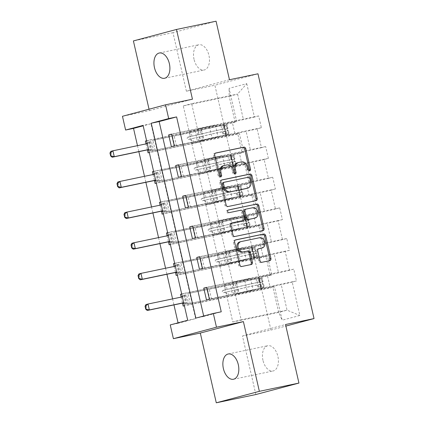 <?xml version="1.0" encoding="UTF-8"?>
<svg xmlns="http://www.w3.org/2000/svg" width="424" height="424" viewBox="0 0 424 424"><rect width="100%" height="100%" fill="white"/><g stroke="black" fill="none" stroke-linecap="round" stroke-linejoin="round"><path stroke-width="0.32" stroke-dasharray="2.12 1.59" d="M238.993 162.408L240.159 162.228A6.333 5.077 75.1 0 1 246.545 167.363L247.155 170.013A1.383 1.113 75.1 0 0 248.554 171.137A1.383 1.113 75.1 0 0 248.597 171.126A1.383 1.113 75.1 0 0 249.127 170.755M215.45 153.143L214.671 153.303A1.977 1.585 75.1 0 0 214.602 153.318A1.977 1.585 75.1 0 0 213.558 155.56L218.249 176.045A1.383 1.113 75.1 0 0 219.648 177.168A1.383 1.113 75.1 0 0 219.696 177.158A1.383 1.113 75.1 0 0 220.22 176.787M224.54 165.424L225.711 165.243A6.333 5.077 75.1 0 1 232.092 170.379L232.702 173.029A1.383 1.113 75.1 0 0 234.101 174.153A1.383 1.113 75.1 0 0 234.149 174.142A1.383 1.113 75.1 0 0 234.673 173.771M262.975 360.342A12.906 7.706 78.2 0 1 267.793 345.724A12.906 7.706 78.2 0 1 277.879 356.372A12.906 7.706 78.2 0 1 273.067 370.989A12.906 7.706 78.2 0 1 262.975 360.342M194.044 59.365A12.906 7.706 78.2 0 1 198.861 44.753A12.906 7.706 78.2 0 1 208.947 55.401A12.906 7.706 78.2 0 1 204.135 70.013A12.906 7.706 78.2 0 1 194.044 59.365M229.469 79.744L186.39 91.213L172.981 32.669L216.065 21.2M172.981 32.669L133.401 40.927M255.863 394.537L242.454 335.994L270.952 330.047L285.887 326.072M270.952 330.047L214.888 85.261L257.967 73.797M181.705 294.049L271.811 275.001L267.491 256.144L263.24 257.273L260.543 245.485L264.788 244.357L260.469 225.494L256.223 226.628L253.52 214.841L257.771 213.707L253.451 194.849L249.201 195.978L246.503 184.191L250.754 183.062L246.434 164.199L242.184 165.334L239.481 153.546L243.731 152.412L239.412 133.555L235.161 134.684L232.463 122.896L236.714 121.768L229.066 88.367L246.763 83.66L237.573 94.075L243.424 119.616L197.51 129.198L191.659 103.657L237.573 94.075L229.188 96.306L229.066 88.367M267.56 276.135L270.258 287.923L274.508 286.788L282.156 320.189L299.858 315.477L292.205 282.077L296.456 280.948L209.382 299.121M246.763 83.66L254.411 117.056L258.661 115.927L261.359 127.714L257.114 128.843L261.433 147.7L265.678 146.572L268.381 158.359L264.131 159.488L268.45 178.35L272.701 177.221L275.399 189.009L271.148 190.138L275.468 208.995L279.718 207.866L282.421 219.653L278.171 220.782L282.49 239.645L286.741 238.516L289.438 250.303L285.188 251.432L289.507 270.289L293.758 269.161L296.456 280.948M203.679 316.023L203.774 316.452L221.243 311.804M137.482 145.665L138.86 151.67M144.499 176.31L145.877 182.32M151.522 206.96L152.9 212.965M158.539 237.604L159.917 243.614M165.561 268.254L166.934 274.259M172.579 298.899L173.957 304.909M178.064 322.844L178.16 323.268L195.623 318.62L150.992 123.739L143.174 125.817M146.031 143.879L147.419 149.953M146.593 140.747L148.299 140.296L150.997 152.084L149.29 152.534M153.048 174.529L154.442 180.603M153.61 171.397L155.317 170.941L158.014 182.728L156.313 183.184M160.071 205.174L161.459 211.247M160.632 202.041L162.334 201.591L165.037 213.378L163.33 213.828M167.088 235.823L168.482 241.897M167.65 232.691L169.356 232.235L172.054 244.023L170.347 244.478M174.105 266.468L175.499 272.542M174.667 263.336L176.373 262.885L179.076 274.673L177.37 275.123M181.127 297.113L182.516 303.192M181.689 293.986L183.396 293.53L186.094 305.317L184.387 305.773M219.902 265.806L265.816 256.223L270.136 275.086L224.222 284.668L219.786 265.837L231.658 263.357L225.78 264.926L179.076 274.673M232.606 282.437L278.515 272.855L274.196 253.992L228.287 263.574L235.304 294.224L241.155 319.76L287.064 310.177L278.685 312.409L272.833 286.873L186.094 305.317M270.136 275.086L271.811 275.001M265.816 256.223L267.491 256.144M289.507 270.289L278.515 272.855M285.188 251.432L274.196 253.992M212.88 235.161L258.794 225.579L263.113 244.436L217.199 254.018L212.763 235.188L224.641 232.712L218.758 234.276L172.054 244.023M225.584 251.787L271.498 242.205L267.178 223.347L221.264 232.93L228.287 263.574M263.113 244.436L264.788 244.357M258.794 225.579L260.469 225.494M282.49 239.645L271.498 242.205M278.171 220.782L267.178 223.347M205.863 204.511L251.777 194.929L256.096 213.791L210.182 223.374L205.746 204.543L217.618 202.062L211.74 203.631L165.037 213.378M218.567 221.143L264.481 211.56L260.161 192.697L214.247 202.28L221.264 232.93M256.096 213.791L257.771 213.707M251.777 194.929L253.451 194.849M275.468 208.995L264.481 211.56M271.148 190.138L260.161 192.697M198.845 173.867L244.759 164.284L249.079 183.142L203.165 192.724L198.729 173.893L210.601 171.418L204.723 172.981L158.014 182.728M211.544 190.493L257.458 180.91L253.139 162.053L207.225 171.635L214.247 202.28M249.079 183.142L250.754 183.062M244.759 164.284L246.434 164.199M268.45 178.35L257.458 180.91M264.131 159.488L253.139 162.053M191.823 143.217L237.737 133.634L242.056 152.497L196.142 162.079L191.706 143.248L203.584 140.768L197.701 142.337L150.997 152.084M204.527 159.848L250.441 150.266L246.121 131.403L200.208 140.985L207.225 171.635M242.056 152.497L243.731 152.412M237.737 133.634L239.412 133.555M261.433 147.7L250.441 150.266M257.114 128.843L246.121 131.403M235.039 121.847L189.125 131.429L183.274 105.889L229.188 96.306L235.039 121.847L236.714 121.768M254.411 117.056L243.424 119.616M178.16 323.268L170.247 324.922M149.041 109.212L149.375 110.669L122.462 116.287M186.39 91.213L214.888 85.261M183.274 105.889L191.659 103.657M241.155 319.76L232.771 321.991L226.919 296.456M232.771 321.991L278.685 312.409L282.156 320.189M235.304 294.224L281.218 284.642L287.064 310.177L299.858 315.477M224.222 284.668L226.803 296.482M217.199 254.018L219.786 265.837M210.182 223.374L212.763 235.188M203.165 192.724L205.746 204.543M196.142 162.079L198.729 173.893M189.125 131.429L191.706 143.248M171.619 134.254L215.376 125.122L197.51 129.198M197.626 129.166L200.208 140.985M272.833 286.873L274.508 286.788M292.205 282.077L281.218 284.642M203.774 316.452L195.862 318.106M150.992 123.739L143.073 125.387M195.623 318.62L187.71 320.274M189.009 131.461L200.881 128.981L195.003 130.55L197.701 142.337M200.881 128.981L203.584 140.768M195.003 130.55L148.299 140.296M146.609 140.816L232.463 122.896M148.087 152.857L235.161 134.684M258.661 115.927L171.582 134.095M171.376 146.656L218.079 136.91L200.324 140.953M261.359 127.714L174.285 145.882M209.498 126.691L212.196 138.478M215.376 125.122L218.079 136.91M178.642 164.904L222.399 155.772L216.516 157.336L219.219 169.123L207.341 171.603M216.516 157.336L204.644 159.816M222.399 155.772L225.096 167.559L219.219 169.123M268.381 158.359L181.302 176.532M178.393 177.306L225.096 167.559M265.678 146.572L178.605 164.745M153.626 171.46L239.481 153.546M196.026 162.106L207.903 159.631L202.02 161.194L155.317 170.941M155.105 183.502L242.184 165.334M202.02 161.194L204.723 172.981M207.903 159.631L210.601 171.418M185.659 195.549L229.416 186.417L223.538 187.986L226.236 199.773L214.364 202.248M223.538 187.986L211.661 190.461M229.416 186.417L232.119 198.204L226.236 199.773M275.399 189.009L188.325 207.177M185.41 207.951L232.119 198.204M272.701 177.221L185.622 195.39M160.648 202.11L246.503 184.191M203.048 192.756L214.92 190.275L209.043 191.844L162.334 201.591M162.127 214.152L249.201 195.978M209.043 191.844L211.74 203.631M214.92 190.275L217.618 202.062M192.676 226.199L236.438 217.067L230.555 218.63L233.258 230.418L221.381 232.898M230.555 218.63L218.683 221.111M236.438 217.067L239.136 228.854L233.258 230.418M282.421 219.653L195.342 237.827M192.432 238.601L239.136 228.854M279.718 207.866L192.644 226.04M167.666 232.755L253.52 214.841M210.066 223.4L221.938 220.925L216.06 222.489L169.356 232.235M169.144 244.796L256.223 226.628M216.06 222.489L218.758 234.276M221.938 220.925L224.641 232.712M199.699 256.843L243.456 247.711L237.578 249.28L240.276 261.067L228.398 263.543M237.578 249.28L225.701 251.755M243.456 247.711L246.153 259.499L240.276 261.067M289.438 250.303L202.359 268.471M199.45 269.245L246.153 259.499M286.741 238.516L199.662 256.684M174.683 263.405L260.543 245.485M217.083 254.05L228.96 251.57L223.077 253.139L176.373 262.885M176.161 275.446L263.24 257.273M223.077 253.139L225.78 264.926M228.96 251.57L231.658 263.357M206.716 287.493L250.473 278.361L244.595 279.925L247.293 291.712L235.421 294.192M244.595 279.925L232.718 282.405M250.473 278.361L253.176 290.149L247.293 291.712M206.467 299.895L253.176 290.149M293.758 269.161L206.679 287.334M224.105 284.695L235.977 282.22L230.1 283.783L183.396 293.53M183.184 306.091L270.258 287.923M230.1 283.783L232.797 295.57M235.977 282.22L238.68 294.007M242.454 335.994L285.532 324.53M149.375 110.669L192.454 99.2M221.614 180.041L220.83 180.205A1.977 1.585 75.1 0 0 220.761 180.221A1.977 1.585 75.1 0 0 219.717 182.458L224.932 205.211A1.977 1.585 75.1 0 0 226.925 206.817L254.898 200.981A1.977 1.585 75.1 0 0 254.967 200.965A1.977 1.585 75.1 0 0 255.28 200.833M246.408 188.5A6.333 5.077 75.1 0 0 249.747 181.345L249.111 178.546A1.383 1.113 75.1 0 0 247.711 177.423L248.877 177.115M223.157 182.548L247.711 177.423M231.462 223.045L230.677 223.209A1.977 1.585 75.1 0 0 230.614 223.225A1.977 1.585 75.1 0 0 229.564 225.462L231.796 235.198A1.977 1.585 75.1 0 0 233.794 236.804L261.767 230.963A1.977 1.585 75.1 0 0 261.831 230.948A1.977 1.585 75.1 0 0 262.149 230.82M242.157 220.803A1.977 1.585 75.1 0 0 243.138 218.588L241.659 212.127A1.977 1.585 75.1 0 0 239.661 210.521L229.013 212.678M228.08 210.113L227.232 210.288A1.383 1.113 75.1 0 0 227.184 210.299A1.383 1.113 75.1 0 0 226.458 211.894A1.383 1.113 75.1 0 0 227.852 212.986M253.976 218.339A5.295 4.245 75.1 0 0 256.743 212.244A5.295 4.245 75.1 0 0 251.432 208.067L252.598 207.755M244.945 209.419L251.432 208.067M258.454 248.83L257.67 248.994A1.977 1.585 75.1 0 0 257.607 249.01A1.977 1.585 75.1 0 0 256.557 251.247L258.788 260.983A1.977 1.585 75.1 0 0 260.787 262.589L268.636 260.951A1.977 1.585 75.1 0 0 268.699 260.935A1.977 1.585 75.1 0 0 269.017 260.802M260.919 248.31A5.295 4.245 75.1 0 0 263.691 242.215A5.295 4.245 75.1 0 0 258.38 238.039L259.541 237.726M241.129 241.569L258.38 238.039M235.347 240.016L234.567 240.175A1.977 1.585 75.1 0 0 234.499 240.191A1.977 1.585 75.1 0 0 233.454 242.433L238.664 265.186A1.977 1.585 75.1 0 0 240.662 266.786L250.139 264.809A1.977 1.585 75.1 0 0 250.208 264.793A1.977 1.585 75.1 0 0 250.52 264.666M225.552 133.433L223.496 133.862L226.273 135.208L228.329 134.779L225.552 133.433L224.201 127.539L226.082 124.953L220.968 125.769A12.805 0.334 167.1 0 0 201.57 130.057L202.423 133.793L187.917 137.132A1.208 0.97 75.1 0 0 188.457 139.491L202.964 136.152L203.822 139.883L152.264 150.955L155.173 150.181L152.926 140.36L199.996 130.364A15.423 0.403 167.1 0 1 223.358 125.197L227.036 124.651L227.889 128.387L224.217 128.928A15.423 0.403 167.1 0 0 200.849 134.095L199.996 130.364M228.329 134.779L225.61 135.023A15.423 0.403 167.1 0 0 202.243 140.185L201.389 136.454L189.968 139.088A1.208 0.97 -104.9 0 1 189.427 136.729L200.849 134.095M226.082 124.953L227.036 124.651M201.57 130.057L189.629 132.866L152.926 140.36L148.199 143.328A2.014 1.617 -104.9 0 1 147.812 143.508A2.014 1.617 -104.9 0 1 147.743 143.524L147.25 143.625M226.273 135.208L223.215 135.595A12.805 0.334 167.1 0 0 203.822 139.883M202.243 140.185L155.173 150.181L153.456 150.064L151.421 141.192M223.496 133.862L222.144 127.969L224.201 127.539M224.02 125.382L222.144 127.969M202.423 133.793A12.805 0.334 -12.9 0 1 221.821 129.5L225.335 128.97L225.875 131.329L222.362 131.859A12.805 0.334 167.1 0 0 202.964 136.152M148.755 150.181L152.264 150.955L150.011 141.134L147.154 143.19M201.389 136.454A15.423 0.403 -12.9 0 1 224.757 131.286L228.154 130.852C227.333 130.253 227.158 129.468 227.614 128.493L227.889 128.387M174.487 146.153L172.239 136.327M148.601 149.518L149.089 149.418A2.014 1.617 -104.9 0 1 149.593 149.407L153.456 150.064M146.158 143.853L146.105 143.89A2.014 1.617 -104.9 0 1 145.713 144.065A2.014 1.617 -104.9 0 1 145.644 144.081L110.818 151.347L112.164 157.24M232.569 164.077L230.513 164.507L233.221 165.821L235.347 165.424L232.569 164.077L231.223 158.184L233.099 155.603L227.985 156.419A12.805 0.334 167.1 0 0 208.587 160.707L209.445 164.438L194.934 167.782A1.208 0.97 75.1 0 0 195.475 170.141L209.986 166.796L210.839 170.528L159.281 181.605L162.191 180.831L159.943 171.005L207.013 161.014A15.423 0.403 167.1 0 1 230.38 155.847L234.053 155.301L234.907 159.032L231.234 159.578A15.423 0.403 167.1 0 0 207.866 164.745L207.013 161.014M235.347 165.424L232.628 165.667A15.423 0.403 167.1 0 0 209.265 170.835L208.407 167.104L196.99 169.738A1.208 0.97 -104.9 0 1 196.45 167.379L207.866 164.745M233.099 155.603L234.053 155.301M208.587 160.707L196.646 163.516L159.943 171.005L155.221 173.978A2.014 1.617 -104.9 0 1 154.829 174.153A2.014 1.617 -104.9 0 1 154.76 174.169L154.272 174.269M233.29 165.853L230.237 166.24A12.805 0.334 167.1 0 0 210.839 170.528M209.265 170.835L162.191 180.831L160.473 180.714L158.444 171.842M230.513 164.507L229.161 158.613L231.223 158.184M231.043 156.032L229.161 158.613M209.445 164.438A12.805 0.334 -12.9 0 1 228.838 160.15L232.352 159.62L232.893 161.973L229.379 162.509A12.805 0.334 167.1 0 0 209.986 166.796M155.772 180.825L159.281 181.605L157.034 171.778L154.172 173.84M208.407 167.104A15.423 0.403 -12.9 0 1 231.774 161.936L235.161 161.502C234.355 160.897 234.175 160.113 234.631 159.143L234.907 159.032M181.509 176.797L179.257 166.977M155.619 180.163L156.112 180.062A2.014 1.617 -104.9 0 1 156.61 180.057L160.473 180.714M153.175 174.502L153.122 174.534A2.014 1.617 -104.9 0 1 152.735 174.709A2.014 1.617 -104.9 0 1 152.667 174.725L117.835 181.997L119.186 187.89M239.592 194.727L237.53 195.157L240.307 196.503L242.369 196.073L239.592 194.727L238.24 188.834L240.117 186.247L235.002 187.064A12.805 0.334 167.1 0 0 215.609 191.351L216.463 195.088L201.951 198.427A1.208 0.97 75.1 0 0 202.492 200.785L217.003 197.446L217.857 201.177L166.303 212.249L169.213 211.475L166.961 201.654L214.03 191.659A15.423 0.403 167.1 0 1 237.398 186.491L241.076 185.945L241.929 189.682L238.256 190.222A15.423 0.403 167.1 0 0 214.888 195.39L214.03 191.659M242.369 196.073L239.65 196.317A15.423 0.403 167.1 0 0 216.282 201.48L215.429 197.748L204.008 200.382A1.208 0.97 -104.9 0 1 203.467 198.024L214.888 195.39M240.117 186.247L241.076 185.945M215.609 191.351L203.663 194.16L166.961 201.654L162.238 204.622A2.014 1.617 -104.9 0 1 161.846 204.803A2.014 1.617 -104.9 0 1 161.782 204.819L161.29 204.919M240.307 196.503L237.255 196.89A12.805 0.334 167.1 0 0 217.857 201.177M216.282 201.48L169.213 211.475L167.491 211.359L165.461 202.487M237.53 195.157L236.184 189.263L238.24 188.834M238.06 186.677L236.184 189.263M216.463 195.088A12.805 0.334 -12.9 0 1 235.861 190.795L239.375 190.265L239.915 192.623L236.401 193.153A12.805 0.334 167.1 0 0 217.003 197.446M162.79 211.475L166.303 212.249L164.051 202.428L161.189 204.485M215.429 197.748A15.423 0.403 -12.9 0 1 238.792 192.581L242.178 192.152C241.373 191.547 241.192 190.763 241.654 189.788L241.929 189.682M188.526 207.447L186.279 197.621M162.641 210.813L163.129 210.712A2.014 1.617 -104.9 0 1 163.632 210.702L167.491 211.359M160.192 205.147L160.145 205.184A2.014 1.617 -104.9 0 1 159.753 205.359A2.014 1.617 -104.9 0 1 159.684 205.375L124.852 212.641L126.204 218.535M246.609 225.372L244.553 225.801L247.261 227.116L249.386 226.718L246.609 225.372L245.258 219.478L247.139 216.897L242.024 217.713A12.805 0.334 167.1 0 0 222.627 222.001L223.48 225.732L208.974 229.077A1.208 0.97 75.1 0 0 209.514 231.435L224.02 228.091L224.879 231.822L173.321 242.899L176.23 242.125L173.983 232.299L221.052 222.309A15.423 0.403 167.1 0 1 244.42 217.141L248.093 216.595L248.946 220.326L245.273 220.872A15.423 0.403 167.1 0 0 221.906 226.04L221.052 222.309M249.386 226.718L246.667 226.962A15.423 0.403 167.1 0 0 223.3 232.129L222.446 228.398L211.025 231.032A1.208 0.97 -104.9 0 1 210.484 228.674L221.906 226.04M247.139 216.897L248.093 216.595M222.627 222.001L210.686 224.81L173.983 232.299L169.256 235.272A2.014 1.617 -104.9 0 1 168.869 235.447A2.014 1.617 -104.9 0 1 168.8 235.463L168.307 235.564M247.33 227.147L244.272 227.534A12.805 0.334 167.1 0 0 224.879 231.822M223.3 232.129L176.23 242.125L174.513 242.009L172.478 233.136M244.553 225.801L243.201 219.908L245.258 219.478M245.077 217.327L243.201 219.908M223.48 225.732A12.805 0.334 -12.9 0 1 242.878 221.445L246.392 220.915L246.932 223.268L243.418 223.803A12.805 0.334 167.1 0 0 224.02 228.091M169.812 242.12L173.321 242.899L171.068 233.073L168.211 235.135M222.446 228.398A15.423 0.403 -12.9 0 1 245.814 223.231L249.195 222.796C248.395 222.192 248.215 221.407 248.671 220.438L248.946 220.326M195.549 238.092L193.296 228.271M169.658 241.457L170.151 241.357A2.014 1.617 -104.9 0 1 170.649 241.351L174.513 242.009M167.215 235.797L167.162 235.829A2.014 1.617 -104.9 0 1 166.77 236.004A2.014 1.617 -104.9 0 1 166.701 236.02L131.875 243.291L133.221 249.185M253.626 256.022L251.57 256.451L254.347 257.797L256.409 257.368L253.626 256.022L252.28 250.128L254.156 247.542L249.042 248.358A12.805 0.334 167.1 0 0 229.649 252.646L230.502 256.382L215.991 259.721A1.208 0.97 75.1 0 0 216.532 262.08L231.043 258.741L231.896 262.472L180.338 273.544L183.253 272.77L181 262.949L228.07 252.953A15.423 0.403 167.1 0 1 251.437 247.786L255.11 247.24L255.969 250.976L252.291 251.517A15.423 0.403 167.1 0 0 228.923 256.684L228.07 252.953M256.409 257.368L253.685 257.612A15.423 0.403 167.1 0 0 230.322 262.774L229.464 259.043L218.047 261.677A1.208 0.97 -104.9 0 1 217.507 259.318L228.923 256.684M254.156 247.542L255.11 247.24M229.649 252.646L217.703 255.455L181 262.949L176.278 265.917A2.014 1.617 -104.9 0 1 175.886 266.097A2.014 1.617 -104.9 0 1 175.817 266.113L175.329 266.214M254.347 257.797L251.294 258.184A12.805 0.334 167.1 0 0 231.896 262.472M230.322 262.774L183.253 272.77L181.53 272.653L179.5 263.781M251.57 256.451L250.218 250.558L252.28 250.128M252.1 247.971L250.218 250.558M230.502 256.382A12.805 0.334 -12.9 0 1 249.895 252.089L253.414 251.559L253.95 253.918L250.436 254.448A12.805 0.334 167.1 0 0 231.043 258.741M176.829 272.77L180.338 273.544L178.091 263.723L175.229 265.779M229.464 259.043A15.423 0.403 -12.9 0 1 252.831 253.875L256.218 253.446C255.412 252.842 255.232 252.057 255.688 251.082L255.969 250.976M202.566 268.742L200.314 258.916M176.676 272.107L177.168 272.007A2.014 1.617 -104.9 0 1 177.667 271.996L181.53 272.653M174.232 266.442L174.179 266.479A2.014 1.617 -104.9 0 1 173.792 266.654A2.014 1.617 -104.9 0 1 173.723 266.67L138.892 273.936L140.243 279.829M260.649 286.666L258.587 287.096L261.364 288.442L263.426 288.013L260.649 286.666L259.297 280.773L261.173 278.192L256.064 279.008A12.805 0.334 167.1 0 0 236.666 283.296L237.519 287.027L223.013 290.371A1.208 0.97 75.1 0 0 223.549 292.73L238.06 289.385L238.913 293.116L187.36 304.194L190.27 303.42L188.018 293.594L235.092 283.603A15.423 0.403 167.1 0 1 258.454 278.436L262.133 277.89L262.986 281.621L259.313 282.167A15.423 0.403 167.1 0 0 235.945 287.334L235.092 283.603M263.426 288.013L260.707 288.256A15.423 0.403 167.1 0 0 237.339 293.424L236.486 289.693L225.065 292.327A1.208 0.97 -104.9 0 1 224.524 289.968L235.945 287.334M261.173 278.192L262.133 277.89M236.666 283.296L224.725 286.105L188.018 293.594L183.295 296.567A2.014 1.617 -104.9 0 1 182.908 296.742A2.014 1.617 -104.9 0 1 182.839 296.758L182.347 296.858M261.364 288.442L258.311 288.829A12.805 0.334 167.1 0 0 238.913 293.116M237.339 293.424L190.27 303.42L188.548 303.303L186.518 294.431M258.587 287.096L257.241 281.202L259.297 280.773M259.117 278.621L257.241 281.202M237.519 287.027A12.805 0.334 -12.9 0 1 256.918 282.739L260.431 282.209L260.972 284.562L257.458 285.098A12.805 0.334 167.1 0 0 238.06 289.385M183.846 303.414L187.36 304.194L185.108 294.367L182.246 296.429M236.486 289.693A15.423 0.403 -12.9 0 1 259.854 284.525L263.251 284.091C262.43 283.486 262.249 282.702 262.71 281.732L262.986 281.621M209.583 299.386L207.336 289.566M183.698 302.752L184.186 302.651A2.014 1.617 -104.9 0 1 184.689 302.646L188.548 303.303M181.255 297.091L181.202 297.123A2.014 1.617 -104.9 0 1 180.809 297.298A2.014 1.617 -104.9 0 1 180.741 297.314L145.909 304.586L147.261 310.479M246.545 167.363L247.711 167.051M240.159 162.228L241.325 161.92M232.702 173.029L233.868 172.722M232.092 170.379L233.258 170.066M225.711 165.243L226.872 164.936M218.249 176.045L219.415 175.737M213.558 155.56L214.719 155.248M214.671 153.303L215.699 153.032M247.155 170.013L248.321 169.706M254.898 200.981L256.064 200.669M226.925 206.817L228.091 206.509M224.932 205.211L226.093 204.903M219.717 182.458L220.883 182.15M220.83 180.205L221.863 179.93M249.111 178.546L250.271 178.239M249.747 181.345L250.913 181.032M261.767 230.963L262.928 230.656M233.794 236.804L234.96 236.491M231.796 235.198L232.962 234.891M229.564 225.462L230.73 225.149M230.677 223.209L231.711 222.934M243.138 218.588L244.298 218.275M241.659 212.127L242.82 211.82M239.661 210.521L240.827 210.214M227.232 210.288L228.303 210.002M258.788 260.983L259.954 260.675M256.557 251.247L257.723 250.939M257.67 248.994L258.704 248.718M250.139 264.809L251.305 264.502M240.662 266.786L241.823 266.479M238.664 265.186L239.83 264.873M233.454 242.433L234.615 242.12M234.567 240.175L235.596 239.905M268.636 260.951L269.797 260.643M260.787 262.589L261.947 262.281M189.427 136.729L187.917 137.132M228.26 134.742L226.034 125.016M223.978 125.451L226.204 135.171M224.217 128.928L223.358 125.197M220.968 125.769L221.821 129.5M191.998 136.194L191.139 132.463M176.416 145.829L174.169 136.003M193.392 142.284L192.538 138.553M189.629 132.866L190.482 136.597M191.023 138.955L191.876 142.687M197.584 134.917L196.725 131.18M198.978 141.007L198.119 137.275M198.305 130.878L199.158 134.609M199.699 136.968L200.552 140.699M225.61 135.023L224.757 131.286M222.362 131.859L223.215 135.595M227.561 128.408L226.708 124.677M224.312 125.25L225.171 128.986M228.96 134.503L228.101 130.767M225.711 131.339L226.564 135.076M174.725 146.137L172.478 136.316M148.633 149.661L149.593 149.407M148.607 149.545L149.089 149.418M145.644 144.081L147.743 143.524M146.105 143.89L146.518 143.778M147.245 143.582L148.199 143.328M149.328 141.749L151.357 150.626M224.482 125.239L225.335 128.97L227.614 128.493M189.968 139.088L188.457 139.491M196.45 167.379L194.934 167.782M235.278 165.392L233.052 155.666M230.995 156.096L233.221 165.821M231.234 159.578L230.38 155.847M227.985 156.419L228.838 160.15M199.015 166.844L198.162 163.113M183.433 176.474L181.186 166.653M200.409 172.934L199.556 169.203M196.646 163.516L197.499 167.247M198.04 169.605L198.898 173.337M204.601 165.561L203.748 161.83M205.995 171.651L205.142 167.92M205.322 161.523L206.175 165.259M206.716 167.613L207.569 171.349M232.628 165.667L231.774 161.936M229.379 162.509L230.237 166.24M234.583 159.058L233.73 155.327M231.334 155.899L232.188 159.631M235.977 165.148L235.124 161.417M232.728 161.989L233.582 165.72M181.742 176.787L179.495 166.966M155.656 180.311L156.61 180.057M155.624 180.189L156.112 180.062M152.667 174.725L154.76 174.169M153.122 174.534L153.536 174.423M154.262 174.232L155.221 173.978M156.345 172.398L158.38 181.271M231.499 155.884L232.352 159.62L234.631 159.143M232.893 161.973L235.172 161.502L232.893 161.979L233.751 165.71M196.99 169.738L195.475 170.141M203.467 198.024L201.951 198.427M242.3 196.036L240.074 186.311M238.012 186.746L240.244 196.466M238.256 190.222L237.398 186.491M235.002 187.064L235.861 190.795M206.032 197.489L205.179 193.757M190.456 207.124L188.203 197.298M207.431 203.578L206.573 199.847M203.663 194.16L204.522 197.891M205.062 200.25L205.916 203.981M211.618 196.211L210.765 192.475M213.012 202.301L212.159 198.57M212.339 192.173L213.198 195.904M213.738 198.262L214.592 201.994M239.65 196.317L238.792 192.581M236.401 193.153L237.255 196.89M241.601 189.703L240.747 185.972M238.352 186.544L239.205 190.281M242.994 195.798L242.141 192.061M239.746 192.634L240.604 196.37M188.765 207.431L186.512 197.611M162.673 210.956L163.632 210.702M162.646 210.839L163.129 210.712M159.684 205.375L161.782 204.819M160.145 205.184L160.553 205.073M161.279 204.877L162.238 204.622M163.362 203.043L165.397 211.921M238.516 186.534L239.375 190.265L241.654 189.788M239.915 192.623L242.189 192.146L239.915 192.623L240.768 196.354M204.008 200.382L202.492 200.785M210.484 228.674L208.974 229.077M249.317 226.686L247.091 216.961M245.035 217.39L247.261 227.116M245.273 220.872L244.42 217.141M242.024 217.713L242.878 221.445M213.055 228.138L212.196 224.407M197.473 237.769L195.226 227.948M214.449 234.228L213.595 230.497M210.686 224.81L211.539 228.541M212.079 230.9L212.933 234.631M218.641 226.856L217.782 223.125M220.035 232.946L219.176 229.214M219.362 222.817L220.215 226.554M220.756 228.907L221.609 232.644M246.667 226.962L245.814 223.231M243.418 223.803L244.272 227.534M248.623 220.353L247.764 216.622M245.369 217.194L246.227 220.925M250.017 226.443L249.158 222.711M246.768 223.284L247.621 227.015M195.782 238.081L193.535 228.26M169.69 241.606L170.649 241.351M169.664 241.484L170.151 241.357M166.701 236.02L168.8 235.463M167.162 235.829L167.575 235.718M168.302 235.527L169.256 235.272M170.384 233.693L172.414 242.565M245.538 217.178L246.392 220.915L248.671 220.438M246.932 223.268L249.211 222.796L246.932 223.273L247.786 227.004M211.025 231.032L209.514 231.435M217.507 259.318L215.991 259.721M256.34 257.331L254.109 247.605M252.052 248.035L254.278 257.76M252.291 251.517L251.437 247.786M249.042 248.358L249.895 252.089M220.072 258.783L219.219 255.052M204.495 268.418L202.243 258.592M221.466 264.873L220.613 261.142M217.703 255.455L218.561 259.186M219.097 261.544L219.955 265.276M225.658 257.506L224.805 253.769M227.052 263.596L226.199 259.864M226.379 253.467L227.232 257.198M227.773 259.557L228.631 263.288M253.685 257.612L252.831 253.875M250.436 254.448L251.294 258.184M255.64 250.997L254.787 247.266M252.391 247.839L253.245 251.57M257.034 257.092L256.181 253.356M253.785 253.928L254.638 257.665M202.799 268.726L200.552 258.905M176.713 272.25L177.667 271.996M176.686 272.134L177.168 272.007M173.723 266.67L175.817 266.113M174.179 266.479L174.593 266.367M175.319 266.171L176.278 265.917M177.402 264.338L179.437 273.215M252.556 247.828L253.414 251.559L255.688 251.082M253.95 253.918L256.228 253.441L253.95 253.918L254.808 257.649M218.047 261.677L216.532 262.08M224.524 289.968L223.013 290.371M263.357 287.981L261.131 278.255M259.069 278.685L261.301 288.41M259.313 282.167L258.454 278.436M256.064 279.008L256.918 282.739M227.089 289.433L226.236 285.702M211.512 299.063L209.26 289.242M228.488 295.523L227.63 291.791M224.725 286.105L225.579 289.836M226.119 292.194L226.973 295.925M232.675 288.15L231.822 284.419M234.075 294.24L233.216 290.509M233.396 284.112L234.255 287.848M234.795 290.202L235.649 293.938M260.707 288.256L259.854 284.525M257.458 285.098L258.311 288.829M262.657 281.647L261.804 277.916M259.409 278.489L260.262 282.22M264.051 287.737L263.198 284.006M260.802 284.578L261.661 288.309M209.822 299.376L207.569 289.555M183.73 302.9L184.689 302.646M183.703 302.778L184.186 302.651M180.741 297.314L182.839 296.758M181.202 297.123L181.61 297.012M182.336 296.821L183.295 296.567M184.424 294.987L186.454 303.86M259.578 278.473L260.431 282.209L262.71 281.732M225.065 292.327L223.549 292.73M248.597 171.126L249.763 170.814M219.696 177.158L220.856 176.85M234.149 174.142L235.309 173.829M228.213 353.987L267.793 345.724M159.281 53.011L198.861 44.753M164.554 78.276L204.135 70.013M233.486 379.247L273.067 370.989M214.602 153.318L215.768 153.011M220.761 180.221L221.927 179.914M254.967 200.965L256.128 200.653M261.831 230.948L262.997 230.64M230.614 223.225L231.774 222.913M227.184 210.299L228.351 209.991M257.607 249.01L258.767 248.703M250.208 264.793L251.374 264.486M234.499 240.191L235.665 239.883M268.699 260.935L269.865 260.627M189.39 136.74L187.874 137.143M228.43 130.74L229.283 134.477M225.875 131.329L226.729 135.06M145.713 144.065L147.812 143.508M196.407 167.39L194.892 167.793M235.447 161.39L236.306 165.122M152.735 174.709L154.829 174.153M203.425 198.035L201.914 198.437M242.47 192.035L243.323 195.771M159.753 205.359L161.846 204.803M210.447 228.684L208.931 229.087M249.487 222.685L250.34 226.416M166.77 236.004L168.869 235.447M217.464 259.329L215.948 259.732M256.504 253.329L257.363 257.066M173.792 266.654L175.886 266.097M224.482 289.979L222.971 290.382M263.527 283.979L264.38 287.711M260.972 284.562L261.825 288.299M180.809 297.298L182.908 296.742"/><path stroke-width="0.64" d="M249.715 170.83A1.383 1.113 75.1 0 0 249.763 170.814A1.383 1.113 75.1 0 0 250.494 169.25L245.803 148.76A1.977 1.585 75.1 0 0 243.805 147.16L215.832 152.995A1.977 1.585 75.1 0 0 215.768 153.011A1.977 1.585 75.1 0 0 214.719 155.248L219.415 175.737A1.383 1.113 75.1 0 0 220.809 176.861A1.383 1.113 75.1 0 0 220.856 176.85A1.383 1.113 75.1 0 0 221.588 175.282L220.983 172.632A6.333 5.077 75.1 0 1 224.328 165.471A6.333 5.077 75.1 0 1 224.54 165.424L226.872 164.936A6.333 5.077 75.1 0 1 233.258 170.066L233.868 172.722A1.383 1.113 75.1 0 0 235.262 173.845A1.383 1.113 75.1 0 0 235.309 173.829A1.383 1.113 75.1 0 0 236.041 172.266L235.437 169.616A6.333 5.077 75.1 0 1 238.781 162.456A6.333 5.077 75.1 0 1 238.993 162.408L241.325 161.92A6.333 5.077 75.1 0 1 247.711 167.051L248.321 169.706A1.383 1.113 75.1 0 0 249.715 170.83M249.127 170.755A1.383 1.113 75.1 0 0 249.328 169.558L244.637 149.073A1.977 1.585 75.1 0 0 242.639 147.467L215.45 153.143M220.22 176.787A1.383 1.113 75.1 0 0 220.427 175.594L219.818 172.939L220.983 172.632M234.673 173.771A1.383 1.113 75.1 0 0 234.88 172.579L234.271 169.923L235.437 169.616M238.299 364.635A12.906 7.706 -101.8 0 0 228.213 353.987A12.906 7.706 -101.8 0 0 223.395 368.599A12.906 7.706 -101.8 0 0 233.486 379.247A12.906 7.706 -101.8 0 0 238.299 364.635M169.367 63.658A12.906 7.706 -101.8 0 0 159.281 53.011A12.906 7.706 -101.8 0 0 154.463 67.628A12.906 7.706 -101.8 0 0 164.554 78.276A12.906 7.706 -101.8 0 0 169.367 63.658M259.954 260.675A1.977 1.585 75.1 0 0 261.947 262.281L269.797 260.643A1.977 1.585 75.1 0 0 269.865 260.627A1.977 1.585 75.1 0 0 270.909 258.391L265.7 235.633A1.977 1.585 75.1 0 0 263.702 234.032L235.728 239.867A1.977 1.585 75.1 0 0 235.665 239.883A1.977 1.585 75.1 0 0 234.615 242.12L239.83 264.873A1.977 1.585 75.1 0 0 241.823 266.479L251.305 264.502A1.977 1.585 75.1 0 0 251.374 264.486A1.977 1.585 75.1 0 0 252.418 262.249L250.187 252.508A1.977 1.585 75.1 0 0 248.188 250.907L243.487 251.888A5.295 4.245 75.1 0 1 238.177 247.706A5.295 4.245 75.1 0 1 240.949 241.611A5.295 4.245 75.1 0 1 241.129 241.569L259.541 237.726A5.295 4.245 75.1 0 1 264.852 241.903A5.295 4.245 75.1 0 1 262.085 248.003A5.295 4.245 75.1 0 1 261.905 248.045L258.836 248.681A1.977 1.585 75.1 0 0 258.767 248.703A1.977 1.585 75.1 0 0 257.723 250.939L259.954 260.675M213.325 313.458L216.473 327.206L173.395 338.675L170.247 324.922L187.71 320.274L143.073 125.387L125.61 130.036L122.462 116.287L165.54 104.818L168.688 118.572L151.225 123.22L195.862 318.106L213.325 313.458L221.243 311.804L176.607 116.918L168.688 118.572M165.54 104.818L192.454 99.2L176.485 29.463L216.065 21.2L229.469 79.744L257.967 73.797L314.03 318.583L285.532 324.53L298.941 383.073L259.361 391.331L243.392 321.593L216.473 327.206M256.064 200.669A1.977 1.585 75.1 0 0 256.128 200.653A1.977 1.585 75.1 0 0 257.172 198.416L251.962 175.663A1.977 1.585 75.1 0 0 249.969 174.057L221.996 179.898A1.977 1.585 75.1 0 0 221.927 179.914A1.977 1.585 75.1 0 0 220.883 182.15L226.093 204.903A1.977 1.585 75.1 0 0 228.091 206.509L256.064 200.669M258.831 205.645L264.041 228.404A1.977 1.585 75.1 0 1 262.997 230.64A1.977 1.585 75.1 0 1 262.928 230.656L234.96 236.491A1.977 1.585 75.1 0 1 232.962 234.891L230.73 225.149A1.977 1.585 75.1 0 1 231.774 222.913A1.977 1.585 75.1 0 1 231.843 222.897L243.191 220.533A1.977 1.585 75.1 0 0 243.254 220.512A1.977 1.585 75.1 0 0 244.298 218.275L242.82 211.82A1.977 1.585 75.1 0 0 240.827 210.214L229.013 212.678A1.383 1.113 75.1 0 1 227.624 211.587A1.383 1.113 75.1 0 1 228.351 209.991A1.383 1.113 75.1 0 1 228.398 209.981L256.833 204.045A1.977 1.585 75.1 0 1 258.831 205.645L257.665 205.958L262.88 228.711L264.041 228.404M298.941 383.073L255.863 394.537L216.282 402.8L259.361 391.331M176.485 29.463L133.401 40.927L149.041 109.212M285.887 326.072L314.03 318.583M176.607 116.918L159.143 121.566L203.679 316.023M168.673 134.869L171.376 146.656L174.285 145.882L171.582 134.095L168.673 134.869L171.619 134.254M175.695 165.519L178.393 177.306L181.302 176.532L178.605 164.745L175.695 165.519L178.642 164.904M182.712 196.164L185.41 207.951L188.325 207.177L185.622 195.39L182.712 196.164L185.659 195.549M189.729 226.814L192.432 238.601L195.342 237.827L192.644 226.04L189.729 226.814L192.676 226.199M196.752 257.458L199.45 269.245L202.359 268.471L199.662 256.684L196.752 257.458L199.699 256.843M203.769 288.108L206.467 299.895L209.382 299.121L206.679 287.334L203.769 288.108L206.716 287.493M143.174 125.817L133.528 128.387L137.482 145.665M138.86 151.67L144.499 176.31M145.877 182.32L151.522 206.96M152.9 212.965L158.539 237.604M159.917 243.614L165.561 268.254M166.934 274.259L172.579 298.899M173.957 304.909L178.064 322.844M146.593 140.747L145.384 141.07L146.031 143.879M147.419 149.953L148.087 152.857L149.29 152.534M153.61 171.397L152.407 171.715L153.048 174.529M154.442 180.603L155.105 183.502L156.313 183.184M160.632 202.041L159.424 202.365L160.071 205.174M161.459 211.247L162.127 214.152L163.33 213.828M167.65 232.691L166.447 233.009L167.088 235.823M168.482 241.897L169.144 244.796L170.347 244.478M174.667 263.336L173.464 263.659L174.105 266.468M175.499 272.542L176.161 275.446L177.37 275.123M181.689 293.986L180.481 294.304L181.127 297.113M182.516 303.192L183.184 306.091L184.387 305.773M243.392 321.593L200.308 333.057L216.282 402.8M200.308 333.057L173.395 338.675M133.528 128.387L125.61 130.036M159.143 121.566L151.225 123.22M145.384 141.07L146.609 140.816M152.407 171.715L153.626 171.46M159.424 202.365L160.648 202.11M166.447 233.009L167.666 232.755M173.464 263.659L174.683 263.405M180.481 294.304L181.705 294.049M237.832 162.715A6.333 5.077 75.1 0 0 237.615 162.768A6.333 5.077 75.1 0 0 234.271 169.923M223.379 165.731A6.333 5.077 75.1 0 0 223.162 165.784A6.333 5.077 75.1 0 0 219.818 172.939M255.28 200.833A1.977 1.585 75.1 0 0 256.011 198.729L250.801 175.971A1.977 1.585 75.1 0 0 248.803 174.37L221.614 180.041M250.271 178.239A1.383 1.113 75.1 0 0 248.877 177.115L224.323 182.241A1.383 1.113 75.1 0 0 224.275 182.251A1.383 1.113 75.1 0 0 223.543 183.815L224.185 186.613A6.333 5.077 75.1 0 0 230.571 191.743L247.356 188.24A6.333 5.077 75.1 0 0 247.568 188.192A6.333 5.077 75.1 0 0 250.913 181.032L250.271 178.239M224.227 182.262L223.157 182.548A1.383 1.113 75.1 0 0 223.109 182.559A1.383 1.113 75.1 0 0 222.377 184.127L223.543 183.815M247.568 188.192L246.408 188.5A6.333 5.077 75.1 0 1 246.19 188.553L229.405 192.056A6.333 5.077 75.1 0 1 223.019 186.92L222.377 184.127M262.149 230.82A1.977 1.585 75.1 0 0 262.88 228.711M231.462 223.045L242.024 220.84A1.977 1.585 75.1 0 0 242.093 220.825A1.977 1.585 75.1 0 0 242.157 220.803M228.08 210.113L256.833 204.045M254.962 218.074A5.295 4.245 75.1 0 0 255.142 218.031A5.295 4.245 75.1 0 0 257.909 211.936A5.295 4.245 75.1 0 0 252.598 207.755L246.111 209.112A1.977 1.585 75.1 0 0 246.042 209.127A1.977 1.585 75.1 0 0 244.998 211.364L246.477 217.825A1.977 1.585 75.1 0 0 248.469 219.425L253.796 218.381A5.295 4.245 75.1 0 0 253.976 218.339L255.142 218.031M245.973 209.149L244.945 209.419A1.977 1.585 75.1 0 0 244.876 209.435A1.977 1.585 75.1 0 0 243.832 211.671L244.998 211.364M253.796 218.381L247.309 219.738A1.977 1.585 75.1 0 1 245.311 218.132L243.832 211.671M257.665 205.958A1.977 1.585 75.1 0 0 255.672 204.352M262.085 248.003L260.919 248.31A5.295 4.245 75.1 0 1 260.739 248.353L258.454 248.83M239.963 241.881A5.295 4.245 75.1 0 0 239.783 241.924A5.295 4.245 75.1 0 0 237.016 248.019A5.295 4.245 75.1 0 0 242.327 252.195L243.487 251.888M250.52 264.666A1.977 1.585 75.1 0 0 251.252 262.557L249.021 252.821A1.977 1.585 75.1 0 0 247.028 251.215L242.327 252.195M269.017 260.802A1.977 1.585 75.1 0 0 269.743 258.698L264.534 235.945A1.977 1.585 75.1 0 0 262.541 234.339L235.347 240.016M109.97 153.022L110.643 155.968L110.993 155.873L110.32 152.926L109.97 153.022L110.818 151.347L112.911 150.79L114.263 156.684L112.164 157.24L146.996 149.974A2.014 1.617 -104.9 0 1 147.499 149.964L148.755 150.181M110.993 155.873L114.263 156.684L148.601 149.518M147.25 143.625L112.911 150.79L110.32 152.926M147.154 143.19L146.158 143.853M110.643 155.968L112.164 157.24M116.987 183.666L117.66 186.613L118.01 186.523L117.337 183.576L116.987 183.666L117.835 181.997L119.928 181.44L121.28 187.334L119.186 187.89L154.013 180.619A2.014 1.617 -104.9 0 1 154.516 180.613L155.772 180.825M118.01 186.523L121.28 187.334L155.619 180.163M154.272 174.269L119.928 181.44L117.337 183.576M154.172 173.84L153.175 174.502M117.66 186.613L119.186 187.89M124.004 214.316L124.683 217.263L125.032 217.168L124.354 214.221L124.004 214.316L124.852 212.641L126.951 212.085L128.297 217.978L126.204 218.535L161.035 211.269A2.014 1.617 -104.9 0 1 161.533 211.258L162.79 211.475M125.032 217.168L128.297 217.978L162.641 210.813M161.29 204.919L126.951 212.085L124.354 214.221M161.189 204.485L160.192 205.147M124.683 217.263L126.204 218.535M131.027 244.961L131.7 247.907L132.05 247.817L131.376 244.865L131.027 244.961L131.875 243.291L133.968 242.735L135.32 248.628L133.221 249.185L168.052 241.913A2.014 1.617 -104.9 0 1 168.556 241.908L169.812 242.12M132.05 247.817L135.32 248.628L169.658 241.457M168.307 235.564L133.968 242.735L131.376 244.865M168.211 235.135L167.215 235.797M131.7 247.907L133.221 249.185M138.044 275.611L138.717 278.557L139.067 278.462L138.394 275.515L138.044 275.611L138.892 273.936L140.985 273.379L142.337 279.273L140.243 279.829L175.075 272.563A2.014 1.617 -104.9 0 1 175.573 272.553L176.829 272.77M139.067 278.462L142.337 279.273L176.676 272.107M175.329 266.214L140.985 273.379L138.394 275.515M175.229 265.779L174.232 266.442M138.717 278.557L140.243 279.829M145.061 306.255L145.739 309.202L146.089 309.112L145.411 306.16L145.061 306.255L145.909 304.586L148.008 304.029L149.354 309.923L147.261 310.479L182.092 303.208A2.014 1.617 -104.9 0 1 182.59 303.202L183.846 303.414M146.089 309.112L149.354 309.923L183.698 302.752M182.347 296.858L148.008 304.029L145.411 306.16M182.246 296.429L181.255 297.091M145.739 309.202L147.261 310.479M249.328 169.558L250.494 169.25M220.427 175.594L221.588 175.282M234.88 172.579L236.041 172.266M242.639 147.467L243.805 147.16M244.637 149.073L245.803 148.76M248.803 174.37L249.969 174.057M250.801 175.971L251.962 175.663M256.011 198.729L257.172 198.416M223.019 186.92L224.185 186.613M229.405 192.056L230.571 191.743M246.19 188.553L247.356 188.24M242.024 220.84L243.191 220.533M245.311 218.132L246.477 217.825M247.309 219.738L248.469 219.425M260.739 248.353L261.905 248.045M247.028 251.215L248.188 250.907M249.021 252.821L250.187 252.508M251.252 262.557L252.418 262.249M262.541 234.339L263.702 234.032M264.534 235.945L265.7 235.633M269.743 258.698L270.909 258.391M147.499 149.964L148.633 149.661M146.996 149.974L148.607 149.545M146.518 143.778L147.245 143.582M154.516 180.613L155.656 180.311M154.013 180.619L155.624 180.189M153.536 174.423L154.262 174.232M161.533 211.258L162.673 210.956M161.035 211.269L162.646 210.839M160.553 205.073L161.279 204.877M168.556 241.908L169.69 241.606M168.052 241.913L169.664 241.484M167.575 235.718L168.302 235.527M175.573 272.553L176.713 272.25M175.075 272.563L176.686 272.134M174.593 266.367L175.319 266.171M182.59 303.202L183.73 302.9M182.092 303.208L183.703 302.778M181.61 297.012L182.336 296.821M237.615 162.768L238.781 162.456M223.162 165.784L224.328 165.471M223.109 182.559L224.275 182.251M242.093 220.825L243.254 220.512M244.876 209.435L246.042 209.127M239.783 241.924L240.949 241.611"/></g></svg>
